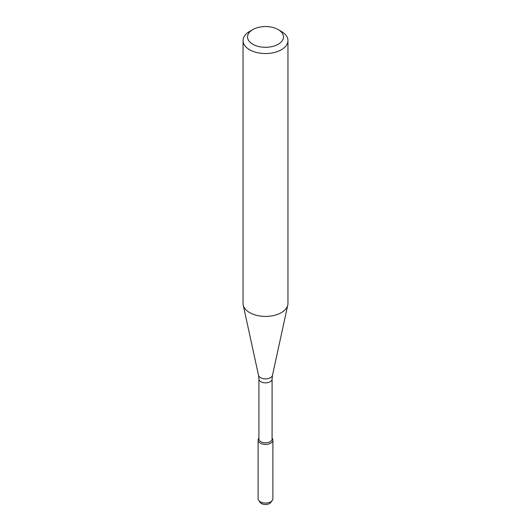 <?xml version="1.0" encoding="UTF-8"?>
<svg xmlns="http://www.w3.org/2000/svg" width="531" height="531" viewBox="0 0 531 531"><rect width="100%" height="100%" fill="white"/><g stroke="black" fill="none" stroke-linecap="round" stroke-linejoin="round"><path stroke-width="0.8" d="M272.888 440.146A7.388 4.261 180 0 0 272.084 438.214L272.244 438.4A7.388 4.261 180 0 1 270.724 443.159A7.388 4.261 180 0 1 261.312 443.657A7.388 4.261 180 0 1 258.756 438.4L258.916 438.201A7.388 4.261 180 0 0 258.112 440.146L258.112 498.795A7.388 4.261 180 0 0 258.756 500.534A7.388 4.261 180 0 0 270.724 501.808A7.388 4.261 180 0 0 272.244 500.534A7.388 4.261 180 0 0 272.888 498.795L272.888 440.146A7.388 4.261 180 0 1 270.724 443.159A7.388 4.261 180 0 1 262.672 444.082A7.388 4.261 180 0 1 258.112 440.146M258.916 379.048A6.584 3.803 180 0 0 262.978 382.559A6.584 3.803 180 0 0 270.153 381.736A6.584 3.803 180 0 0 272.084 379.048L272.084 439.011A6.584 3.803 180 0 1 270.153 441.699A6.584 3.803 180 0 1 262.978 442.522A6.584 3.803 180 0 1 258.916 439.011L258.916 379.048L258.517 375.311L243.225 305.073A22.448 12.963 180 0 1 243.052 303.453L243.052 40.582A22.448 12.963 180 0 1 249.63 31.422L252.802 29.59A17.961 10.368 180 0 1 278.198 29.59A17.961 10.368 180 0 1 278.198 44.252A17.961 10.368 180 0 1 252.802 44.252A17.961 10.368 180 0 1 252.802 29.59M278.198 29.59L281.37 31.422A22.448 12.963 180 0 1 287.948 40.582L287.948 303.453A22.448 12.963 180 0 1 287.775 305.073A22.448 12.963 180 0 1 281.37 312.62A22.448 12.963 180 0 1 258.219 315.713A22.448 12.963 180 0 1 243.225 305.073M287.948 40.582A22.448 12.963 180 0 1 281.37 49.748A22.448 12.963 180 0 1 256.911 52.556A22.448 12.963 180 0 1 243.052 40.582M272.244 500.534L270.664 502.572A5.655 3.266 180 0 1 269.502 503.547A5.655 3.266 180 0 1 260.336 502.572L258.756 500.534M272.084 379.048L272.483 375.311A7.042 4.062 180 0 1 270.478 377.68A7.042 4.062 180 0 1 263.217 378.649A7.042 4.062 180 0 1 258.517 375.311M272.483 375.311L287.775 305.073"/></g></svg>

